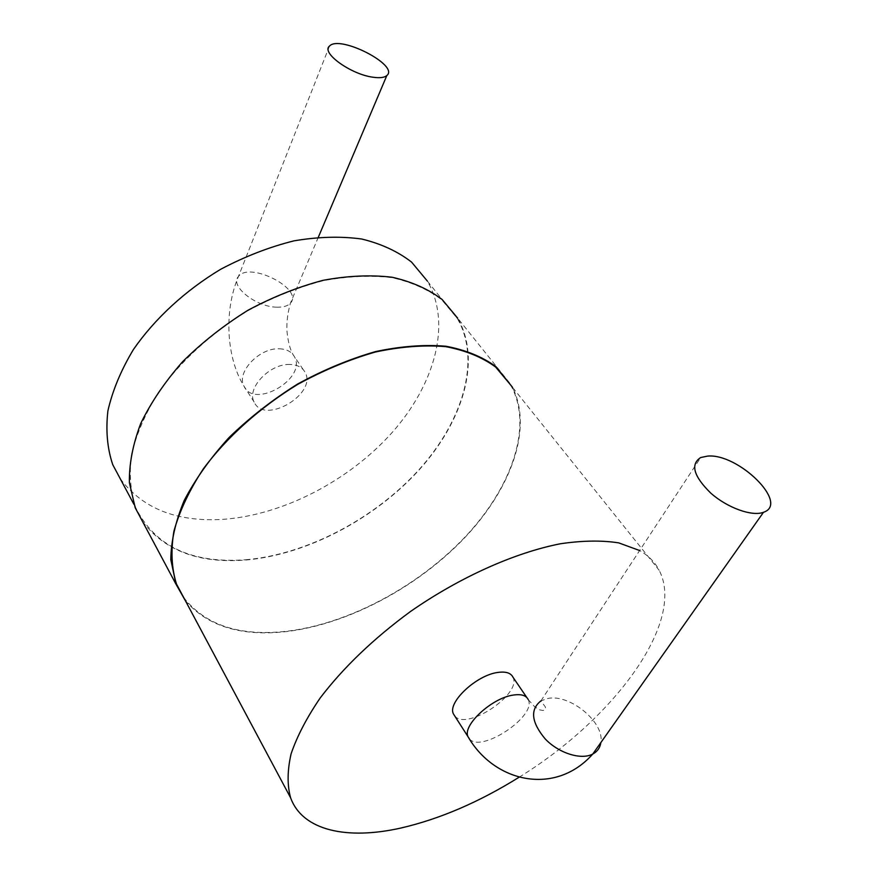 <?xml version="1.0" encoding="UTF-8"?>
<svg xmlns="http://www.w3.org/2000/svg" width="877" height="877" viewBox="0 0 877 877"><rect width="100%" height="100%" fill="white"/><g stroke="black" fill="none" stroke-linecap="round" stroke-linejoin="round"><path stroke-width="0.66" stroke-dasharray="4.38 3.29" d="M142.589 521.596C164.788 550.855 199.156 563.67 245.67 560.052C306.84 554.735 374.501 519.009 418.998 470.061C463.209 421.168 481.769 360.085 457.706 318.187L511.083 384.751M185.299 600.559C207.586 626.43 241.493 636.746 287.042 631.517C348.75 623.953 417.726 586.976 464.569 537.875C511.116 488.796 533.238 428.513 512.442 387.239M245.812 559.745C306.829 554.45 374.336 518.811 418.724 469.995C462.826 421.212 481.341 360.294 457.355 318.504L441.811 299.846C428.217 289.498 411.587 282.098 391.898 277.647C370.741 275.126 347.818 276.145 323.142 280.695C297.961 287.338 272.988 297.281 248.224 310.535C212.004 332.46 180.717 361.028 158.529 392.205C145.516 413.21 136.527 433.852 131.583 454.122C129.018 473.723 130.377 491.548 135.672 507.608C154.955 546.349 191.668 563.725 245.812 559.745M183.622 597.423C205.404 625.334 239.925 636.592 287.196 631.199C349.397 623.602 418.965 586.011 465.731 536.285C512.19 486.614 533.391 425.773 510.71 385.08L659.186 570.324C654.998 562.212 648.487 555.612 639.64 550.537M120.226 478.689C142.523 508.485 176.595 522.045 222.44 519.392C282.756 515.336 349.079 480.793 392.14 432.514C434.937 384.269 451.995 323.383 427.362 281.078L457.355 318.504M519.085 777.23C613.341 719.392 686.088 622.177 659.186 570.324M289.925 364.47C269.809 363.407 246.185 388.456 254.155 402.083C264.229 425.323 317.649 393.916 305.064 372.286C302.313 367.299 297.259 364.689 289.925 364.47M454.768 715.994C466.454 731.166 522.221 693.926 512.957 677.187M279.335 348.794C286.636 349.068 291.679 351.721 294.453 356.742C307.147 378.48 254.177 409.537 243.992 386.176C235.979 372.484 259.307 347.588 279.335 348.794M469.425 738.905C481.067 753.562 537.206 715.917 528.206 699.55L526.814 697.5M276.891 307.18C255.887 307.114 229.303 285.683 238.445 276.474C249.496 261.083 304.198 289.191 290.397 303.179C287.788 306.007 283.282 307.345 276.891 307.18M528.206 699.55L534.696 706.807L539.695 709.888L543.115 710.502L545.11 709.559L545.472 707.136L540.934 700.866L547.763 698.487C569.732 693.63 604.746 722.33 600.866 742.545M133.874 504.253L135.672 507.608M329.489 46.097L238.445 276.474C223.624 311.028 226.441 358.101 243.992 386.176L254.155 402.083M318.34 237.207L290.397 303.179C287.163 315.018 286.143 325.433 287.327 334.422C288.632 344.628 291.011 352.072 294.453 356.742L305.064 372.286M540.934 700.866L700.701 457.531"/><path stroke-width="1.32" d="M457.706 318.187L442.129 299.495C428.502 289.125 411.828 281.703 392.096 277.242C370.883 274.72 347.906 275.74 323.164 280.3C297.928 286.954 272.89 296.919 248.059 310.206C223.986 325.17 202.192 342.315 182.668 361.642C164.986 381.758 151.008 402.368 140.748 423.47C132.855 444.332 129.062 464.065 129.39 482.668L135.211 507.772L142.589 521.596M512.442 387.239L495.998 366.707C482.558 356.851 465.873 350.022 445.954 346.24C424.424 344.42 400.942 346.207 375.52 351.6C349.484 359.077 323.536 369.875 297.687 383.983C272.528 399.748 249.649 417.595 229.04 437.535C210.283 458.2 195.33 479.204 184.181 500.537C175.477 521.552 171.026 541.252 170.807 559.658L176.036 584.268L185.299 600.559M510.71 385.08L495.658 367.068C482.251 357.235 465.61 350.427 445.735 346.645C424.26 344.836 400.844 346.623 375.477 351.995C349.506 359.46 323.624 370.237 297.84 384.301C260.02 407.432 227.055 437.009 203.354 468.822C189.377 490.177 179.555 511.006 173.887 531.298C170.697 550.822 171.563 568.417 176.507 584.082L183.622 597.423M427.362 281.078L411.587 262.113C397.917 251.513 381.32 243.817 361.762 239.026C340.802 236.132 318.176 236.746 293.905 240.868C269.173 247.062 244.716 256.555 220.533 269.36C185.2 290.627 154.856 318.625 133.49 349.408C120.993 370.182 112.464 390.693 107.893 410.929C105.668 430.53 107.29 448.454 112.749 464.689L120.226 478.689M639.64 550.537L618.745 542.885C601.907 540.232 582.46 540.528 560.414 543.762C514.624 552.718 459.877 577.143 410.403 611.565C373.459 638.708 343.4 667.507 320.226 697.928C306.807 717.605 297.106 736.22 291.109 753.781C287.305 770.412 287.13 785.058 290.583 797.741C302.62 830.925 347.533 840.133 401.162 827.976C440.013 818.932 479.324 802.016 519.085 777.23M526.814 697.5L512.957 677.187C510.863 672.955 505.886 671.365 498.048 672.418C476.606 674.873 447.051 702.62 453.464 713.966L454.768 715.994M373.065 77.231C350.964 74.457 320.763 52.708 329.489 46.097C339.563 34.488 399.769 65.424 386.823 75.554C384.378 77.636 379.796 78.196 373.065 77.231M707.607 456.106L700.701 457.531C690.21 464.284 693.554 476.123 710.71 493.06C727.263 507.794 752.104 516.772 763.494 512.278C789.804 503.694 738.27 453.113 707.607 456.106M528.206 699.55C526.167 695.395 521.223 693.904 513.352 695.066C491.844 697.829 461.839 725.739 468.099 736.855L469.425 738.905M600.866 742.545C600.098 747.719 597.39 751.556 592.742 754.056C581.133 760.26 558.792 753.222 545.198 738.927C531.33 722.264 529.916 709.581 540.934 700.866M135.211 507.772L176.036 584.268M112.749 464.689L133.874 504.253M176.507 584.082L290.583 797.741M453.464 713.966L468.099 736.855C494.453 782.514 555.316 796.261 592.742 754.056L763.494 512.278M386.823 75.554L318.34 237.207"/></g></svg>
